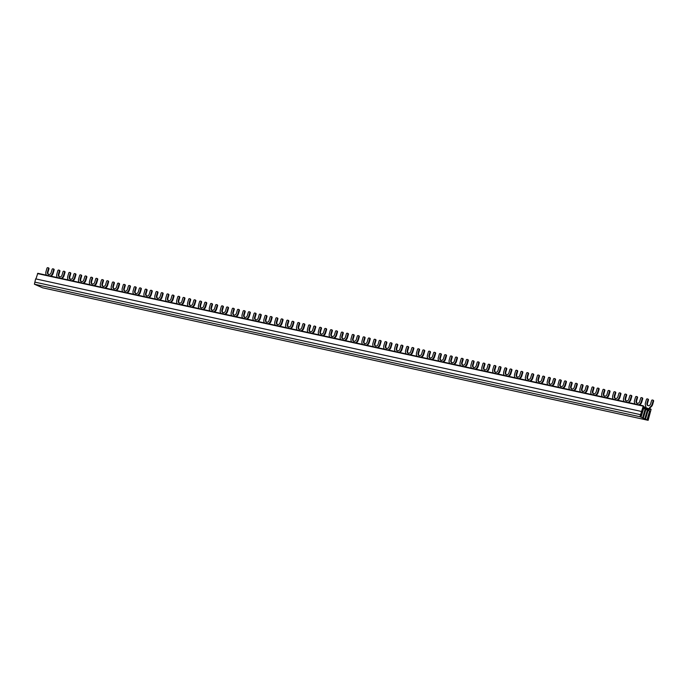 <?xml version="1.0" encoding="UTF-8"?>
<svg xmlns="http://www.w3.org/2000/svg" width="688" height="688" viewBox="0 0 688 688"><rect width="100%" height="100%" fill="white"/><g stroke="black" fill="none" stroke-linecap="round" stroke-linejoin="round"><path stroke-width="1.03" d="M643.332 405.817L640.571 416.18L641.276 416.489L643.641 408.431L645.146 409.093L642.79 417.152L643.504 417.461L645.86 409.403L647.365 410.057L645.009 418.123L645.722 418.433L648.079 410.375L649.584 411.028L647.227 419.095L647.941 419.405L651.123 409.231L648.148 420.316L639.935 416.73L643.332 405.817L37.797 273.299L35.939 278.95M641.156 411.398L35.621 278.872L34.4 284.213L42.613 287.799L648.148 420.316M643.641 408.431L642.884 408.268M643.555 408.414L642.919 408.13M643.4 406.488L649.085 408.973L649.816 407.184L650.323 407.399L649.885 408.913A1.307 0.765 -77.7 0 1 648.887 409.876L644.991 409.025A1.307 0.765 102.3 0 0 645.043 409.025M648.139 405.696A2.305 1.849 113.6 0 1 647.485 403.323L646.987 403.099L647.95 399.805A0.765 0.619 113.6 0 0 647.563 398.937L647.253 398.877A0.765 0.619 113.6 0 0 646.436 399.47L645.473 402.772A4.214 3.388 113.6 0 0 645.886 406.324L645.559 407.434M70.46 279.268A2.305 1.849 113.6 0 1 69.806 276.903L69.307 276.679L70.271 273.385A0.765 0.619 113.6 0 0 69.875 272.517L69.574 272.448A0.765 0.619 113.6 0 0 68.757 273.05L67.794 276.352A4.214 3.388 113.6 0 0 68.207 279.896L68.189 279.956M645.86 409.403L645.103 409.24M637.243 403.306A2.305 1.849 113.6 0 1 636.589 400.941L636.09 400.717L637.054 397.423A0.765 0.619 113.6 0 0 636.658 396.555L636.357 396.486A0.765 0.619 113.6 0 0 635.54 397.088L634.577 400.382A4.214 3.388 113.6 0 0 634.981 403.933L634.972 403.994M59.564 276.886A2.305 1.849 113.6 0 1 58.91 274.512L58.403 274.297L59.374 270.995A0.765 0.619 113.6 0 0 58.979 270.135L58.678 270.066A0.765 0.619 113.6 0 0 57.852 270.668L56.889 273.962A4.214 3.388 113.6 0 0 57.302 277.513L57.285 277.565M648.079 410.375L647.322 410.203M626.347 400.923A2.305 1.849 113.6 0 1 625.693 398.55L625.186 398.335L626.149 395.032A0.765 0.619 113.6 0 0 625.762 394.172L625.461 394.104A0.765 0.619 113.6 0 0 624.635 394.706L623.672 397.999A4.214 3.388 113.6 0 0 624.085 401.551L624.068 401.603M48.659 274.503A2.305 1.849 113.6 0 1 48.005 272.13L47.506 271.906L48.47 268.612A0.765 0.619 113.6 0 0 48.083 267.744L47.773 267.684A0.765 0.619 113.6 0 0 46.956 268.277L45.993 271.579A4.214 3.388 113.6 0 0 46.406 275.131L46.388 275.183M47.506 271.906A2.305 1.849 -66.4 0 0 48.401 274.417A2.305 1.849 -66.4 0 0 51.136 272.706L52.107 269.404A0.765 0.619 113.6 0 1 52.924 268.81L53.225 268.87A0.765 0.619 113.6 0 1 53.621 269.739L54.12 269.954L53.157 273.256L52.649 273.033L53.621 269.739M52.649 273.033A4.214 3.388 113.6 0 1 50.344 275.991L50.327 276.043M92.261 284.041A2.305 1.849 113.6 0 1 91.607 281.667L91.108 281.452L92.072 278.15A0.765 0.619 113.6 0 0 91.676 277.29L91.375 277.221A0.765 0.619 113.6 0 0 90.558 277.823L89.595 281.117A4.214 3.388 113.6 0 0 89.999 284.669L89.99 284.72M91.108 281.452A2.305 1.849 -66.4 0 0 92.003 283.955A2.305 1.849 -66.4 0 0 94.738 282.243L95.701 278.95A0.765 0.619 113.6 0 1 96.526 278.348L96.827 278.416A0.765 0.619 113.6 0 1 97.214 279.276L96.251 282.579A4.214 3.388 113.6 0 1 93.938 285.529L93.921 285.589M135.863 293.587A2.305 1.849 113.6 0 1 135.209 291.213L134.702 290.99L135.665 287.696A0.765 0.619 113.6 0 0 135.278 286.827L134.977 286.767A0.765 0.619 113.6 0 0 134.151 287.36L133.188 290.663A4.214 3.388 113.6 0 0 133.601 294.206L133.584 294.266M134.702 290.99A2.305 1.849 -66.4 0 0 135.596 293.501A2.305 1.849 -66.4 0 0 138.34 291.789L139.303 288.487A0.765 0.619 113.6 0 1 140.12 287.894L140.421 287.954A0.765 0.619 113.6 0 1 140.816 288.822L139.853 292.116A4.214 3.388 113.6 0 1 137.54 295.075L137.523 295.126M179.456 303.124A2.305 1.849 113.6 0 1 178.803 300.751L178.304 300.536L179.267 297.233A0.765 0.619 113.6 0 0 178.871 296.373L178.57 296.304A0.765 0.619 113.6 0 0 177.753 296.906L176.79 300.2A4.214 3.388 113.6 0 0 177.203 303.752L177.186 303.804M178.304 300.536A2.305 1.849 -66.4 0 0 179.198 303.038A2.305 1.849 -66.4 0 0 181.933 301.327L182.896 298.033A0.765 0.619 113.6 0 1 183.722 297.431L184.023 297.5A0.765 0.619 113.6 0 1 184.41 298.36L183.447 301.662A4.214 3.388 113.6 0 1 181.133 304.612L181.116 304.664M223.058 312.67A2.305 1.849 113.6 0 1 222.405 310.297L221.897 310.073L222.86 306.779A0.765 0.619 113.6 0 0 222.473 305.911L222.172 305.842A0.765 0.619 113.6 0 0 221.347 306.444L220.384 309.746A4.214 3.388 113.6 0 0 220.796 313.289L220.779 313.35M221.897 310.073A2.305 1.849 -66.4 0 0 222.792 312.576A2.305 1.849 -66.4 0 0 225.535 310.873L226.498 307.57A0.765 0.619 113.6 0 1 227.315 306.968L227.616 307.037A0.765 0.619 113.6 0 1 228.012 307.906L227.049 311.2A4.214 3.388 113.6 0 1 224.735 314.158L224.718 314.21M266.652 322.208A2.305 1.849 113.6 0 1 265.998 319.834L265.499 319.619L266.462 316.317A0.765 0.619 113.6 0 0 266.075 315.457L265.766 315.388A0.765 0.619 113.6 0 0 264.949 315.99L263.986 319.284A4.214 3.388 113.6 0 0 264.398 322.835L264.381 322.887M265.499 319.619A2.305 1.849 -66.4 0 0 266.394 322.122A2.305 1.849 -66.4 0 0 269.128 320.41L270.1 317.116A0.765 0.619 113.6 0 1 270.917 316.514L271.218 316.583A0.765 0.619 113.6 0 1 271.614 317.443L270.642 320.746A4.214 3.388 113.6 0 1 268.329 323.695L268.32 323.747M310.254 331.745A2.305 1.849 113.6 0 1 309.6 329.38L309.101 329.156L310.064 325.863A0.765 0.619 113.6 0 0 309.669 324.994L309.368 324.925A0.765 0.619 113.6 0 0 308.551 325.527L307.588 328.83A4.214 3.388 113.6 0 0 307.992 332.373L307.983 332.433M309.101 329.156A2.305 1.849 -66.4 0 0 309.996 331.659A2.305 1.849 -66.4 0 0 312.73 329.956L313.694 326.654A0.765 0.619 113.6 0 1 314.511 326.052L314.82 326.121A0.765 0.619 113.6 0 1 315.207 326.989L314.244 330.283A4.214 3.388 113.6 0 1 311.931 333.233L311.913 333.293M353.856 341.291A2.305 1.849 113.6 0 1 353.202 338.917L352.695 338.702L353.658 335.4A0.765 0.619 113.6 0 0 353.271 334.54L352.97 334.471A0.765 0.619 113.6 0 0 352.144 335.073L351.181 338.367A4.214 3.388 113.6 0 0 351.594 341.919L351.577 341.97M352.695 338.702A2.305 1.849 -66.4 0 0 353.589 341.205A2.305 1.849 -66.4 0 0 356.332 339.494L357.296 336.2A0.765 0.619 113.6 0 1 358.113 335.598L358.414 335.667A0.765 0.619 113.6 0 1 358.809 336.527L357.846 339.829A4.214 3.388 113.6 0 1 355.533 342.779L355.515 342.83M397.449 350.828A2.305 1.849 113.6 0 1 396.795 348.463L396.297 348.24L397.26 344.946A0.765 0.619 113.6 0 0 396.864 344.077L396.563 344.009A0.765 0.619 113.6 0 0 395.746 344.611L394.783 347.904A4.214 3.388 113.6 0 0 395.196 351.456L395.179 351.516M396.297 348.24A2.305 1.849 -66.4 0 0 397.191 350.742A2.305 1.849 -66.4 0 0 399.926 349.031L400.889 345.737A0.765 0.619 113.6 0 1 401.715 345.135L402.016 345.204A0.765 0.619 113.6 0 1 402.403 346.073L401.439 349.366A4.214 3.388 113.6 0 1 399.126 352.316L399.109 352.376M441.051 360.374A2.305 1.849 113.6 0 1 440.397 358.001L439.89 357.777L440.853 354.483A0.765 0.619 113.6 0 0 440.466 353.615L440.165 353.555A0.765 0.619 113.6 0 0 439.34 354.157L438.376 357.45A4.214 3.388 113.6 0 0 438.789 361.002L438.772 361.054M439.89 357.777A2.305 1.849 -66.4 0 0 440.784 360.288A2.305 1.849 -66.4 0 0 443.528 358.577L444.491 355.283A0.765 0.619 113.6 0 1 445.308 354.681L445.609 354.741A0.765 0.619 113.6 0 1 446.005 355.61L445.041 358.904A4.214 3.388 113.6 0 1 442.728 361.862L442.711 361.914M484.644 369.912A2.305 1.849 113.6 0 1 483.991 367.538L483.492 367.323L484.455 364.029A0.765 0.619 113.6 0 0 484.068 363.161L483.759 363.092A0.765 0.619 113.6 0 0 482.942 363.694L481.978 366.988A4.214 3.388 113.6 0 0 482.391 370.54L482.374 370.591M483.492 367.323A2.305 1.849 -66.4 0 0 484.386 369.826A2.305 1.849 -66.4 0 0 487.121 368.114L488.093 364.821A0.765 0.619 113.6 0 1 488.91 364.219L489.211 364.287A0.765 0.619 113.6 0 1 489.607 365.147L488.635 368.45A4.214 3.388 113.6 0 1 486.321 371.4L486.313 371.46M528.246 379.458A2.305 1.849 113.6 0 1 527.593 377.084L527.094 376.861L528.057 373.567A0.765 0.619 113.6 0 0 527.662 372.698L527.361 372.638A0.765 0.619 113.6 0 0 526.544 373.231L525.58 376.534A4.214 3.388 113.6 0 0 525.985 380.086L525.976 380.137M527.094 376.861A2.305 1.849 -66.4 0 0 527.988 379.372A2.305 1.849 -66.4 0 0 530.723 377.66L531.686 374.358A0.765 0.619 113.6 0 1 532.503 373.765L532.813 373.825A0.765 0.619 113.6 0 1 533.2 374.693L532.237 377.987A4.214 3.388 113.6 0 1 529.923 380.946L529.906 380.997M571.848 388.995A2.305 1.849 113.6 0 1 571.195 386.622L570.687 386.407L571.651 383.104A0.765 0.619 113.6 0 0 571.264 382.244L570.963 382.175A0.765 0.619 113.6 0 0 570.137 382.777L569.174 386.071A4.214 3.388 113.6 0 0 569.587 389.623L569.569 389.675M570.687 386.407A2.305 1.849 -66.4 0 0 571.582 388.909A2.305 1.849 -66.4 0 0 574.325 387.198L575.288 383.904A0.765 0.619 113.6 0 1 576.105 383.302L576.406 383.371A0.765 0.619 113.6 0 1 576.802 384.231L575.839 387.533A4.214 3.388 113.6 0 1 573.525 390.483L573.508 390.543M615.442 398.541A2.305 1.849 113.6 0 1 614.788 396.168L614.289 395.944L615.253 392.65A0.765 0.619 113.6 0 0 614.857 391.782L614.556 391.721A0.765 0.619 113.6 0 0 613.739 392.315L612.776 395.617A4.214 3.388 113.6 0 0 613.189 399.16L613.171 399.221M614.289 395.944A2.305 1.849 -66.4 0 0 615.184 398.455A2.305 1.849 -66.4 0 0 617.919 396.744L618.882 393.441A0.765 0.619 113.6 0 1 619.707 392.848L620.008 392.908A0.765 0.619 113.6 0 1 620.395 393.777L620.903 393.992L619.94 397.294L619.432 397.071L620.395 393.777M619.432 397.071A4.214 3.388 113.6 0 1 617.119 400.029L617.102 400.081M50.912 276.172A4.214 3.388 -66.4 0 0 53.157 273.256M54.12 269.954A0.765 0.619 -66.4 0 0 53.733 269.094L53.406 268.948M48.169 267.778L48.676 267.993A0.765 0.619 -66.4 0 1 48.977 268.836L48.005 272.13M94.505 285.709A4.214 3.388 -66.4 0 0 96.759 282.794L96.251 282.579M96.922 278.442L97.421 278.666A0.765 0.619 -66.4 0 1 97.722 279.5L96.759 282.794M91.771 277.316L92.269 277.539A0.765 0.619 -66.4 0 1 92.57 278.373L91.607 281.667M138.107 295.255A4.214 3.388 -66.4 0 0 140.352 292.34L139.853 292.116M140.515 287.988L141.023 288.203A0.765 0.619 -66.4 0 1 141.315 289.037L140.352 292.34M135.373 286.862L135.871 287.077A0.765 0.619 -66.4 0 1 136.172 287.911L135.209 291.213M181.709 304.793A4.214 3.388 -66.4 0 0 183.954 301.877L183.447 301.662M184.117 297.526L184.616 297.749A0.765 0.619 -66.4 0 1 184.917 298.583L183.954 301.877M178.966 296.399L179.473 296.623A0.765 0.619 -66.4 0 1 179.766 297.457L178.803 300.751M225.303 314.339A4.214 3.388 -66.4 0 0 227.547 311.423L227.049 311.2M227.711 307.072L228.218 307.287A0.765 0.619 -66.4 0 1 228.511 308.121L227.547 311.423M222.568 305.945L223.067 306.16A0.765 0.619 -66.4 0 1 223.368 306.994L222.405 310.297M268.905 323.876A4.214 3.388 -66.4 0 0 271.149 320.961L270.642 320.746M271.313 316.609L271.812 316.833A0.765 0.619 -66.4 0 1 272.113 317.667L271.149 320.961M266.161 315.482L266.669 315.706A0.765 0.619 -66.4 0 1 266.97 316.54L265.998 319.834M312.498 333.422A4.214 3.388 -66.4 0 0 314.751 330.507L314.244 330.283M314.915 326.155L315.414 326.37A0.765 0.619 -66.4 0 1 315.715 327.204L314.751 330.507M309.763 325.028L310.262 325.243A0.765 0.619 -66.4 0 1 310.563 326.078L309.6 329.38M356.1 342.959A4.214 3.388 -66.4 0 0 358.345 340.044L357.846 339.829M358.508 335.692L359.016 335.916A0.765 0.619 -66.4 0 1 359.308 336.75L358.345 340.044M353.365 334.566L353.864 334.789A0.765 0.619 -66.4 0 1 354.165 335.624L353.202 338.917M399.702 352.505A4.214 3.388 -66.4 0 0 401.947 349.59L401.439 349.366M402.11 345.23L402.609 345.453A0.765 0.619 -66.4 0 1 402.91 346.288L401.947 349.59M396.959 344.103L397.466 344.327A0.765 0.619 -66.4 0 1 397.759 345.161L396.795 348.463M443.296 362.043A4.214 3.388 -66.4 0 0 445.54 359.127L445.041 358.904M445.704 354.776L446.211 354.991A0.765 0.619 -66.4 0 1 446.503 355.834L445.54 359.127M440.561 353.649L441.06 353.873A0.765 0.619 -66.4 0 1 441.361 354.707L440.397 358.001M486.898 371.589A4.214 3.388 -66.4 0 0 489.142 368.665L488.635 368.45M489.306 364.313L489.804 364.537A0.765 0.619 -66.4 0 1 490.105 365.371L489.142 368.665M484.154 363.187L484.662 363.41A0.765 0.619 -66.4 0 1 484.963 364.244L483.991 367.538M530.491 381.126A4.214 3.388 -66.4 0 0 532.736 378.211L532.237 377.987M532.899 373.859L533.406 374.074A0.765 0.619 -66.4 0 1 533.707 374.917L532.736 378.211M527.756 372.733L528.255 372.948A0.765 0.619 -66.4 0 1 528.556 373.79L527.593 377.084M574.093 390.664A4.214 3.388 -66.4 0 0 576.338 387.748L575.839 387.533M576.501 383.397L577.008 383.62A0.765 0.619 -66.4 0 1 577.301 384.454L576.338 387.748M571.358 382.27L571.857 382.494A0.765 0.619 -66.4 0 1 572.158 383.328L571.195 386.622M617.695 400.21A4.214 3.388 -66.4 0 0 619.94 397.294M620.903 393.992A0.765 0.619 -66.4 0 0 620.507 393.132L620.189 392.986M614.952 391.816L615.459 392.031A0.765 0.619 -66.4 0 1 615.751 392.865L614.788 396.168M639.935 416.73L34.4 284.213M640.537 414.675L35.002 282.157M81.365 281.659A2.305 1.849 113.6 0 1 80.711 279.285L80.204 279.061L81.167 275.768A0.765 0.619 113.6 0 0 80.78 274.899L80.479 274.839A0.765 0.619 113.6 0 0 79.653 275.441L78.69 278.735A4.214 3.388 113.6 0 0 79.103 282.286L79.086 282.338M124.958 291.196A2.305 1.849 113.6 0 1 124.304 288.822L123.806 288.607L124.769 285.305A0.765 0.619 113.6 0 0 124.373 284.445L124.072 284.376A0.765 0.619 113.6 0 0 123.255 284.978L122.292 288.272A4.214 3.388 113.6 0 0 122.705 291.824L122.688 291.875M168.56 300.742A2.305 1.849 113.6 0 1 167.906 298.368L167.399 298.145L168.371 294.851A0.765 0.619 113.6 0 0 167.975 293.982L167.674 293.922A0.765 0.619 113.6 0 0 166.849 294.516L165.885 297.818A4.214 3.388 113.6 0 0 166.298 301.37L166.281 301.421M212.153 310.279A2.305 1.849 113.6 0 1 211.5 307.906L211.001 307.691L211.964 304.388A0.765 0.619 113.6 0 0 211.577 303.528L211.268 303.46A0.765 0.619 113.6 0 0 210.451 304.062L209.487 307.355A4.214 3.388 113.6 0 0 209.9 310.907L209.883 310.959M255.755 319.825A2.305 1.849 113.6 0 1 255.102 317.452L254.603 317.228L255.566 313.934A0.765 0.619 113.6 0 0 255.171 313.066L254.87 313.006A0.765 0.619 113.6 0 0 254.053 313.599L253.089 316.901A4.214 3.388 113.6 0 0 253.494 320.445L253.485 320.505M299.357 329.363A2.305 1.849 113.6 0 1 298.704 326.989L298.196 326.774L299.16 323.472A0.765 0.619 113.6 0 0 298.773 322.612L298.472 322.543A0.765 0.619 113.6 0 0 297.646 323.145L296.683 326.439A4.214 3.388 113.6 0 0 297.096 329.991L297.078 330.042M342.951 338.909A2.305 1.849 113.6 0 1 342.297 336.535L341.798 336.312L342.762 333.018A0.765 0.619 113.6 0 0 342.366 332.149L342.065 332.08A0.765 0.619 113.6 0 0 341.248 332.682L340.285 335.985A4.214 3.388 113.6 0 0 340.698 339.528L340.68 339.588M386.553 348.446A2.305 1.849 113.6 0 1 385.899 346.073L385.392 345.858L386.355 342.555A0.765 0.619 113.6 0 0 385.968 341.695L385.667 341.626A0.765 0.619 113.6 0 0 384.841 342.228L383.878 345.522A4.214 3.388 113.6 0 0 384.291 349.074L384.274 349.126M430.146 357.984A2.305 1.849 113.6 0 1 429.493 355.619L428.994 355.395L429.957 352.101A0.765 0.619 113.6 0 0 429.57 351.233L429.26 351.164A0.765 0.619 113.6 0 0 428.443 351.766L427.48 355.068A4.214 3.388 113.6 0 0 427.893 358.611L427.876 358.672M473.748 367.53A2.305 1.849 113.6 0 1 473.095 365.156L472.596 364.941L473.559 361.639A0.765 0.619 113.6 0 0 473.163 360.779L472.862 360.71A0.765 0.619 113.6 0 0 472.045 361.312L471.082 364.606A4.214 3.388 113.6 0 0 471.486 368.157L471.478 368.209M517.35 377.067A2.305 1.849 113.6 0 1 516.697 374.702L516.189 374.478L517.152 371.185A0.765 0.619 113.6 0 0 516.765 370.316L516.464 370.247A0.765 0.619 113.6 0 0 515.639 370.849L514.676 374.143A4.214 3.388 113.6 0 0 515.088 377.695L515.071 377.755M560.944 386.613A2.305 1.849 113.6 0 1 560.29 384.239L559.791 384.016L560.754 380.722A0.765 0.619 113.6 0 0 560.359 379.853L560.058 379.793A0.765 0.619 113.6 0 0 559.241 380.395L558.278 383.689A4.214 3.388 113.6 0 0 558.69 387.241L558.673 387.292M604.546 396.15A2.305 1.849 113.6 0 1 603.892 393.777L603.385 393.562L604.348 390.268A0.765 0.619 113.6 0 0 603.961 389.399L603.66 389.331A0.765 0.619 113.6 0 0 602.834 389.933L601.871 393.226A4.214 3.388 113.6 0 0 602.284 396.778L602.267 396.83M603.385 393.562A2.305 1.849 -66.4 0 0 604.279 396.064A2.305 1.849 -66.4 0 0 607.022 394.353L607.986 391.059A0.765 0.619 113.6 0 1 608.803 390.457L609.104 390.526A0.765 0.619 113.6 0 1 609.499 391.386L608.536 394.688A4.214 3.388 113.6 0 1 606.223 397.638M606.79 397.827A4.214 3.388 -66.4 0 0 609.035 394.903L609.998 391.61A0.765 0.619 -66.4 0 0 609.611 390.741L609.284 390.603M604.055 389.425L604.554 389.649A0.765 0.619 -66.4 0 1 604.855 390.483L603.892 393.777M559.791 384.016A2.305 1.849 -66.4 0 0 560.686 386.527A2.305 1.849 -66.4 0 0 563.42 384.816L564.384 381.522A0.765 0.619 113.6 0 1 565.209 380.92L565.51 380.98A0.765 0.619 113.6 0 1 565.897 381.849L564.934 385.142A4.214 3.388 113.6 0 1 562.621 388.101M563.197 388.281A4.214 3.388 -66.4 0 0 565.441 385.366L566.405 382.072A0.765 0.619 -66.4 0 0 566.009 381.204L565.691 381.057M560.453 379.888L560.961 380.111A0.765 0.619 -66.4 0 1 561.253 380.946L560.29 384.239M516.189 374.478A2.305 1.849 -66.4 0 0 517.084 376.981A2.305 1.849 -66.4 0 0 519.827 375.27L520.79 371.976A0.765 0.619 113.6 0 1 521.607 371.374L521.908 371.443A0.765 0.619 113.6 0 1 522.304 372.311L521.341 375.605A4.214 3.388 113.6 0 1 519.027 378.555M519.595 378.744A4.214 3.388 -66.4 0 0 521.839 375.829L522.803 372.526A0.765 0.619 -66.4 0 0 522.416 371.666L522.089 371.52M516.86 370.342L517.359 370.565A0.765 0.619 -66.4 0 1 517.66 371.4L516.697 374.702M472.596 364.941A2.305 1.849 -66.4 0 0 473.49 367.444A2.305 1.849 -66.4 0 0 476.225 365.732L477.188 362.438A0.765 0.619 113.6 0 1 478.005 361.836L478.315 361.905A0.765 0.619 113.6 0 1 478.702 362.765L477.739 366.068A4.214 3.388 113.6 0 1 475.425 369.017M475.993 369.198A4.214 3.388 -66.4 0 0 478.237 366.283L479.209 362.989A0.765 0.619 -66.4 0 0 478.814 362.12L478.487 361.983M473.258 360.804L473.757 361.028A0.765 0.619 -66.4 0 1 474.058 361.862L473.095 365.156M428.994 355.395A2.305 1.849 -66.4 0 0 429.888 357.898A2.305 1.849 -66.4 0 0 432.623 356.195L433.595 352.892A0.765 0.619 113.6 0 1 434.412 352.29L434.713 352.359A0.765 0.619 113.6 0 1 435.108 353.228L434.137 356.522A4.214 3.388 113.6 0 1 431.823 359.471M432.399 359.661A4.214 3.388 -66.4 0 0 434.644 356.745L435.607 353.443A0.765 0.619 -66.4 0 0 435.22 352.583L434.893 352.437M429.656 351.267L430.163 351.482A0.765 0.619 -66.4 0 1 430.464 352.316L429.493 355.619M385.392 345.858A2.305 1.849 -66.4 0 0 386.286 348.36A2.305 1.849 -66.4 0 0 389.03 346.649L389.993 343.355A0.765 0.619 113.6 0 1 390.81 342.753L391.111 342.822A0.765 0.619 113.6 0 1 391.506 343.682L390.543 346.984A4.214 3.388 113.6 0 1 388.23 349.934M388.797 350.115A4.214 3.388 -66.4 0 0 391.042 347.199L392.005 343.905A0.765 0.619 -66.4 0 0 391.618 343.037L391.291 342.899M386.063 341.721L386.561 341.945A0.765 0.619 -66.4 0 1 386.862 342.779L385.899 346.073M341.798 336.312A2.305 1.849 -66.4 0 0 342.693 338.814A2.305 1.849 -66.4 0 0 345.428 337.111L346.391 333.809A0.765 0.619 113.6 0 1 347.216 333.207L347.517 333.276A0.765 0.619 113.6 0 1 347.904 334.144L346.941 337.438A4.214 3.388 113.6 0 1 344.628 340.397M345.204 340.577A4.214 3.388 -66.4 0 0 347.449 337.662L348.412 334.359A0.765 0.619 -66.4 0 0 348.016 333.499L347.698 333.353M342.461 332.184L342.968 332.399A0.765 0.619 -66.4 0 1 343.26 333.233L342.297 336.535M298.196 326.774A2.305 1.849 -66.4 0 0 299.091 329.277A2.305 1.849 -66.4 0 0 301.834 327.565L302.797 324.272A0.765 0.619 113.6 0 1 303.614 323.67L303.915 323.738A0.765 0.619 113.6 0 1 304.311 324.598L303.348 327.901A4.214 3.388 113.6 0 1 301.034 330.851M301.602 331.031A4.214 3.388 -66.4 0 0 303.847 328.116L304.81 324.822A0.765 0.619 -66.4 0 0 304.423 323.953L304.096 323.816M298.867 322.638L299.366 322.861A0.765 0.619 -66.4 0 1 299.667 323.695L298.704 326.989M254.603 317.228A2.305 1.849 -66.4 0 0 255.497 319.739A2.305 1.849 -66.4 0 0 258.232 318.028L259.195 314.726A0.765 0.619 113.6 0 1 260.012 314.132L260.322 314.192A0.765 0.619 113.6 0 1 260.709 315.061L259.746 318.355A4.214 3.388 113.6 0 1 257.432 321.313M258 321.494A4.214 3.388 -66.4 0 0 260.253 318.578L261.216 315.276A0.765 0.619 -66.4 0 0 260.821 314.416L260.494 314.27M255.265 313.1L255.764 313.315A0.765 0.619 -66.4 0 1 256.065 314.149L255.102 317.452M211.001 307.691A2.305 1.849 -66.4 0 0 211.895 310.193A2.305 1.849 -66.4 0 0 214.63 308.482L215.602 305.188A0.765 0.619 113.6 0 1 216.419 304.586L216.72 304.655A0.765 0.619 113.6 0 1 217.116 305.515L216.144 308.817A4.214 3.388 113.6 0 1 213.839 311.767M214.407 311.948A4.214 3.388 -66.4 0 0 216.651 309.032L217.614 305.739A0.765 0.619 -66.4 0 0 217.227 304.87L216.901 304.732M211.663 303.554L212.171 303.778A0.765 0.619 -66.4 0 1 212.472 304.612L211.5 307.906M167.399 298.145A2.305 1.849 -66.4 0 0 168.293 300.656A2.305 1.849 -66.4 0 0 171.037 298.945L172 295.642A0.765 0.619 113.6 0 1 172.817 295.049L173.127 295.109A0.765 0.619 113.6 0 1 173.514 295.978L172.55 299.271A4.214 3.388 113.6 0 1 170.237 302.23M170.805 302.41A4.214 3.388 -66.4 0 0 173.049 299.495L174.012 296.193A0.765 0.619 -66.4 0 0 173.625 295.333L173.299 295.186M168.07 294.017L168.569 294.232A0.765 0.619 -66.4 0 1 168.87 295.075L167.906 298.368M123.806 288.607A2.305 1.849 -66.4 0 0 124.7 291.11A2.305 1.849 -66.4 0 0 127.435 289.399L128.398 286.105A0.765 0.619 113.6 0 1 129.224 285.503L129.525 285.572A0.765 0.619 113.6 0 1 129.912 286.432L128.948 289.734A4.214 3.388 113.6 0 1 126.635 292.684M127.211 292.873A4.214 3.388 -66.4 0 0 129.456 289.949L130.419 286.655A0.765 0.619 -66.4 0 0 130.023 285.787L129.705 285.649M124.468 284.471L124.975 284.694A0.765 0.619 -66.4 0 1 125.268 285.529L124.304 288.822M80.204 279.061A2.305 1.849 -66.4 0 0 81.098 281.573A2.305 1.849 -66.4 0 0 83.841 279.861L84.805 276.559A0.765 0.619 113.6 0 1 85.622 275.965L85.923 276.026A0.765 0.619 113.6 0 1 86.318 276.894L85.355 280.188A4.214 3.388 113.6 0 1 83.042 283.146M83.609 283.327A4.214 3.388 -66.4 0 0 85.854 280.412L86.817 277.118A0.765 0.619 -66.4 0 0 86.43 276.249L86.103 276.103M80.874 274.933L81.373 275.157A0.765 0.619 -66.4 0 1 81.674 275.991L80.711 279.285M648.887 409.876A1.307 0.765 -77.7 0 1 648.801 409.85L644.948 409.007M643.142 407.373L648.801 409.85M646.987 403.099A2.305 1.849 -66.4 0 0 647.881 405.61A2.305 1.849 -66.4 0 0 650.616 403.899L651.588 400.597A0.765 0.619 113.6 0 1 652.405 400.003L652.706 400.063A0.765 0.619 113.6 0 1 653.101 400.932L652.129 404.226A4.214 3.388 113.6 0 1 649.816 407.184M650.323 407.399A4.214 3.388 -66.4 0 0 652.637 404.449L653.6 401.156A0.765 0.619 -66.4 0 0 653.213 400.287L652.886 400.141M647.649 398.971L648.156 399.186A0.765 0.619 -66.4 0 1 648.457 400.029L647.485 403.323M103.157 286.432A2.305 1.849 113.6 0 1 102.503 284.058L102.005 283.834L102.968 280.541A0.765 0.619 113.6 0 0 102.581 279.672L102.271 279.603A0.765 0.619 113.6 0 0 101.454 280.205L100.491 283.508A4.214 3.388 113.6 0 0 100.904 287.051L100.887 287.111M146.759 295.969A2.305 1.849 113.6 0 1 146.105 293.595L145.607 293.38L146.57 290.078A0.765 0.619 113.6 0 0 146.174 289.218L145.873 289.149A0.765 0.619 113.6 0 0 145.056 289.751L144.093 293.045A4.214 3.388 113.6 0 0 144.497 296.597L144.489 296.648M190.361 305.506A2.305 1.849 113.6 0 1 189.707 303.141L189.2 302.918L190.163 299.624A0.765 0.619 113.6 0 0 189.776 298.755L189.475 298.687A0.765 0.619 113.6 0 0 188.65 299.289L187.686 302.591A4.214 3.388 113.6 0 0 188.099 306.134L188.082 306.194M233.954 315.052A2.305 1.849 113.6 0 1 233.301 312.679L232.802 312.464L233.765 309.161A0.765 0.619 113.6 0 0 233.37 308.301L233.069 308.233A0.765 0.619 113.6 0 0 232.252 308.835L231.288 312.128A4.214 3.388 113.6 0 0 231.701 315.68L231.684 315.732M277.556 324.59A2.305 1.849 113.6 0 1 276.903 322.225L276.395 322.001L277.359 318.707A0.765 0.619 113.6 0 0 276.972 317.839L276.671 317.77A0.765 0.619 113.6 0 0 275.845 318.372L274.882 321.666A4.214 3.388 113.6 0 0 275.295 325.218L275.277 325.278M321.15 334.136A2.305 1.849 113.6 0 1 320.496 331.762L319.997 331.539L320.961 328.245A0.765 0.619 113.6 0 0 320.574 327.376L320.264 327.316A0.765 0.619 113.6 0 0 319.447 327.918L318.484 331.212A4.214 3.388 113.6 0 0 318.897 334.764L318.879 334.815M364.752 343.673A2.305 1.849 113.6 0 1 364.098 341.3L363.599 341.085L364.563 337.791A0.765 0.619 113.6 0 0 364.167 336.922L363.866 336.853A0.765 0.619 113.6 0 0 363.049 337.455L362.086 340.749A4.214 3.388 113.6 0 0 362.49 344.301L362.481 344.353M408.354 353.219A2.305 1.849 113.6 0 1 407.7 350.846L407.193 350.622L408.156 347.328A0.765 0.619 113.6 0 0 407.769 346.46L407.468 346.399A0.765 0.619 113.6 0 0 406.642 346.993L405.679 350.295A4.214 3.388 113.6 0 0 406.092 353.847L406.075 353.899M451.947 362.757A2.305 1.849 113.6 0 1 451.294 360.383L450.795 360.168L451.758 356.866A0.765 0.619 113.6 0 0 451.362 356.006L451.061 355.937A0.765 0.619 113.6 0 0 450.244 356.539L449.281 359.833A4.214 3.388 113.6 0 0 449.694 363.384L449.677 363.436M495.549 372.303A2.305 1.849 113.6 0 1 494.896 369.929L494.388 369.705L495.351 366.412A0.765 0.619 113.6 0 0 494.964 365.543L494.663 365.483A0.765 0.619 113.6 0 0 493.838 366.076L492.875 369.379A4.214 3.388 113.6 0 0 493.287 372.922L493.27 372.982M539.143 381.84A2.305 1.849 113.6 0 1 538.489 379.466L537.99 379.251L538.953 375.949A0.765 0.619 113.6 0 0 538.566 375.089L538.257 375.02A0.765 0.619 113.6 0 0 537.44 375.622L536.477 378.916A4.214 3.388 113.6 0 0 536.889 382.468L536.872 382.519M582.745 391.386A2.305 1.849 113.6 0 1 582.091 389.012L581.592 388.789L582.555 385.495A0.765 0.619 113.6 0 0 582.16 384.626L581.859 384.558A0.765 0.619 113.6 0 0 581.042 385.16L580.079 388.462A4.214 3.388 113.6 0 0 580.483 392.005L580.474 392.065M581.592 388.789A2.305 1.849 -66.4 0 0 582.487 391.291A2.305 1.849 -66.4 0 0 585.221 389.589L586.185 386.286A0.765 0.619 113.6 0 1 587.002 385.684L587.311 385.753A0.765 0.619 113.6 0 1 587.698 386.622L586.735 389.915A4.214 3.388 113.6 0 1 584.422 392.874M584.989 393.054A4.214 3.388 -66.4 0 0 587.234 390.139L588.206 386.837A0.765 0.619 -66.4 0 0 587.81 385.977L587.483 385.83M582.254 384.661L582.753 384.876A0.765 0.619 -66.4 0 1 583.054 385.71L582.091 389.012M537.99 379.251A2.305 1.849 -66.4 0 0 538.885 381.754A2.305 1.849 -66.4 0 0 541.619 380.043L542.591 376.749A0.765 0.619 113.6 0 1 543.408 376.147L543.709 376.216A0.765 0.619 113.6 0 1 544.105 377.076L543.133 380.378A4.214 3.388 113.6 0 1 540.82 383.328M541.396 383.508A4.214 3.388 -66.4 0 0 543.64 380.593L544.604 377.299A0.765 0.619 -66.4 0 0 544.217 376.431L543.89 376.293M538.652 375.115L539.16 375.338A0.765 0.619 -66.4 0 1 539.461 376.173L538.489 379.466M494.388 369.705A2.305 1.849 -66.4 0 0 495.283 372.217A2.305 1.849 -66.4 0 0 498.026 370.505L498.989 367.203A0.765 0.619 113.6 0 1 499.806 366.609L500.107 366.67A0.765 0.619 113.6 0 1 500.503 367.538L499.54 370.832A4.214 3.388 113.6 0 1 497.226 373.79M497.794 373.971A4.214 3.388 -66.4 0 0 500.038 371.056L501.002 367.753A0.765 0.619 -66.4 0 0 500.615 366.893L500.288 366.747M495.059 365.577L495.558 365.792A0.765 0.619 -66.4 0 1 495.859 366.627L494.896 369.929M450.795 360.168A2.305 1.849 -66.4 0 0 451.689 362.671A2.305 1.849 -66.4 0 0 454.424 360.959L455.387 357.665A0.765 0.619 113.6 0 1 456.213 357.063L456.514 357.132A0.765 0.619 113.6 0 1 456.901 357.992L455.938 361.295A4.214 3.388 113.6 0 1 453.624 364.244M454.2 364.425A4.214 3.388 -66.4 0 0 456.445 361.51L457.408 358.216A0.765 0.619 -66.4 0 0 457.013 357.347L456.694 357.21M451.457 356.031L451.964 356.255A0.765 0.619 -66.4 0 1 452.257 357.089L451.294 360.383M407.193 350.622A2.305 1.849 -66.4 0 0 408.087 353.133A2.305 1.849 -66.4 0 0 410.831 351.422L411.794 348.119A0.765 0.619 113.6 0 1 412.611 347.526L412.912 347.586A0.765 0.619 113.6 0 1 413.307 348.455L412.344 351.749A4.214 3.388 113.6 0 1 410.031 354.707M410.598 354.888A4.214 3.388 -66.4 0 0 412.843 351.972L413.806 348.678A0.765 0.619 -66.4 0 0 413.419 347.81L413.092 347.664M407.864 346.494L408.362 346.709A0.765 0.619 -66.4 0 1 408.663 347.552L407.7 350.846M363.599 341.085A2.305 1.849 -66.4 0 0 364.494 343.587A2.305 1.849 -66.4 0 0 367.229 341.876L368.192 338.582A0.765 0.619 113.6 0 1 369.009 337.98L369.318 338.049A0.765 0.619 113.6 0 1 369.705 338.909L368.742 342.211A4.214 3.388 113.6 0 1 366.429 345.161M366.996 345.35A4.214 3.388 -66.4 0 0 369.25 342.426L370.213 339.132A0.765 0.619 -66.4 0 0 369.817 338.264L369.49 338.126M364.262 336.948L364.76 337.172A0.765 0.619 -66.4 0 1 365.061 338.006L364.098 341.3M319.997 331.539A2.305 1.849 -66.4 0 0 320.892 334.05A2.305 1.849 -66.4 0 0 323.627 332.338L324.598 329.036A0.765 0.619 113.6 0 1 325.415 328.443L325.716 328.503A0.765 0.619 113.6 0 1 326.112 329.371L325.14 332.665A4.214 3.388 113.6 0 1 322.827 335.624M323.403 335.804A4.214 3.388 -66.4 0 0 325.648 332.889L326.611 329.595A0.765 0.619 -66.4 0 0 326.224 328.726L325.897 328.58M320.66 327.411L321.167 327.634A0.765 0.619 -66.4 0 1 321.468 328.468L320.496 331.762M276.395 322.001A2.305 1.849 -66.4 0 0 277.29 324.504A2.305 1.849 -66.4 0 0 280.033 322.792L280.996 319.499A0.765 0.619 113.6 0 1 281.813 318.897L282.114 318.965A0.765 0.619 113.6 0 1 282.51 319.834L281.547 323.128A4.214 3.388 113.6 0 1 279.233 326.078M279.801 326.267A4.214 3.388 -66.4 0 0 282.046 323.351L283.009 320.049A0.765 0.619 -66.4 0 0 282.622 319.189L282.295 319.043M277.066 317.865L277.565 318.088A0.765 0.619 -66.4 0 1 277.866 318.922L276.903 322.225M232.802 312.464A2.305 1.849 -66.4 0 0 233.696 314.966A2.305 1.849 -66.4 0 0 236.431 313.255L237.394 309.961A0.765 0.619 113.6 0 1 238.22 309.359L238.521 309.428A0.765 0.619 113.6 0 1 238.908 310.288L237.945 313.59A4.214 3.388 113.6 0 1 235.631 316.54M236.208 316.721A4.214 3.388 -66.4 0 0 238.452 313.805L239.415 310.512A0.765 0.619 -66.4 0 0 239.02 309.643L238.702 309.505M233.464 308.327L233.972 308.551A0.765 0.619 -66.4 0 1 234.264 309.385L233.301 312.679M189.2 302.918A2.305 1.849 -66.4 0 0 190.094 305.42A2.305 1.849 -66.4 0 0 192.838 303.718L193.801 300.415A0.765 0.619 113.6 0 1 194.618 299.813L194.919 299.882A0.765 0.619 113.6 0 1 195.315 300.751L194.351 304.044A4.214 3.388 113.6 0 1 192.038 306.994M192.606 307.183A4.214 3.388 -66.4 0 0 194.85 304.268L195.813 300.966A0.765 0.619 -66.4 0 0 195.426 300.106L195.1 299.959M189.871 298.79L190.37 299.005A0.765 0.619 -66.4 0 1 190.671 299.839L189.707 303.141M145.607 293.38A2.305 1.849 -66.4 0 0 146.501 295.883A2.305 1.849 -66.4 0 0 149.236 294.172L150.199 290.878A0.765 0.619 113.6 0 1 151.016 290.276L151.326 290.345A0.765 0.619 113.6 0 1 151.713 291.205L150.749 294.507A4.214 3.388 113.6 0 1 148.436 297.457M149.004 297.637A4.214 3.388 -66.4 0 0 151.257 294.722L152.22 291.428A0.765 0.619 -66.4 0 0 151.824 290.56L151.498 290.422M146.269 289.244L146.768 289.467A0.765 0.619 -66.4 0 1 147.069 290.302L146.105 293.595M102.005 283.834A2.305 1.849 -66.4 0 0 102.899 286.337A2.305 1.849 -66.4 0 0 105.634 284.634L106.606 281.332A0.765 0.619 113.6 0 1 107.423 280.73L107.724 280.799A0.765 0.619 113.6 0 1 108.119 281.667L107.147 284.961A4.214 3.388 113.6 0 1 104.843 287.919M105.41 288.1A4.214 3.388 -66.4 0 0 107.655 285.185L108.618 281.882A0.765 0.619 -66.4 0 0 108.231 281.022L107.904 280.876M102.667 279.706L103.174 279.921A0.765 0.619 -66.4 0 1 103.475 280.756L102.503 284.058M58.403 274.297A2.305 1.849 -66.4 0 0 59.297 276.8A2.305 1.849 -66.4 0 0 62.04 275.088L63.004 271.794A0.765 0.619 113.6 0 1 63.821 271.192L64.13 271.261A0.765 0.619 113.6 0 1 64.517 272.121L63.554 275.424A4.214 3.388 113.6 0 1 61.241 278.373M61.808 278.554A4.214 3.388 -66.4 0 0 64.053 275.639L65.016 272.345A0.765 0.619 -66.4 0 0 64.629 271.476L64.302 271.339M59.073 270.16L59.572 270.384A0.765 0.619 -66.4 0 1 59.873 271.218L58.91 274.512M625.186 398.335A2.305 1.849 -66.4 0 0 626.08 400.837A2.305 1.849 -66.4 0 0 628.823 399.126L629.787 395.832A0.765 0.619 113.6 0 1 630.604 395.23L630.905 395.299A0.765 0.619 113.6 0 1 631.3 396.159L630.337 399.461A4.214 3.388 113.6 0 1 628.024 402.411M628.591 402.592A4.214 3.388 -66.4 0 0 630.836 399.676L631.799 396.383A0.765 0.619 -66.4 0 0 631.412 395.514L631.085 395.376M625.856 394.198L626.355 394.422A0.765 0.619 -66.4 0 1 626.656 395.256L625.693 398.55M114.062 288.814A2.305 1.849 113.6 0 1 113.408 286.44L112.901 286.225L113.873 282.923A0.765 0.619 113.6 0 0 113.477 282.063L113.176 281.994A0.765 0.619 113.6 0 0 112.35 282.596L111.387 285.89A4.214 3.388 113.6 0 0 111.8 289.442L111.783 289.493M157.655 298.351A2.305 1.849 113.6 0 1 157.002 295.986L156.503 295.763L157.466 292.469A0.765 0.619 113.6 0 0 157.079 291.6L156.769 291.531A0.765 0.619 113.6 0 0 155.952 292.133L154.989 295.427A4.214 3.388 113.6 0 0 155.402 298.979L155.385 299.039M201.257 307.897A2.305 1.849 113.6 0 1 200.604 305.524L200.105 305.3L201.068 302.006A0.765 0.619 113.6 0 0 200.672 301.138L200.371 301.077A0.765 0.619 113.6 0 0 199.554 301.679L198.591 304.973A4.214 3.388 113.6 0 0 198.995 308.525L198.987 308.577M244.859 317.435A2.305 1.849 113.6 0 1 244.206 315.061L243.698 314.846L244.661 311.544A0.765 0.619 113.6 0 0 244.274 310.684L243.973 310.615A0.765 0.619 113.6 0 0 243.148 311.217L242.185 314.511A4.214 3.388 113.6 0 0 242.597 318.062L242.58 318.114M288.453 326.981A2.305 1.849 113.6 0 1 287.799 324.607L287.3 324.383L288.263 321.09A0.765 0.619 113.6 0 0 287.868 320.221L287.567 320.161A0.765 0.619 113.6 0 0 286.75 320.754L285.787 324.057A4.214 3.388 113.6 0 0 286.199 327.608L286.182 327.66M332.055 336.518A2.305 1.849 113.6 0 1 331.401 334.144L330.894 333.929L331.857 330.627A0.765 0.619 113.6 0 0 331.47 329.767L331.169 329.698A0.765 0.619 113.6 0 0 330.343 330.3L329.38 333.594A4.214 3.388 113.6 0 0 329.793 337.146L329.776 337.197M375.648 346.064A2.305 1.849 113.6 0 1 374.994 343.69L374.496 343.467L375.459 340.173A0.765 0.619 113.6 0 0 375.072 339.304L374.762 339.244A0.765 0.619 113.6 0 0 373.945 339.838L372.982 343.14A4.214 3.388 113.6 0 0 373.395 346.683L373.378 346.743M419.25 355.601A2.305 1.849 113.6 0 1 418.596 353.228L418.098 353.013L419.061 349.71A0.765 0.619 113.6 0 0 418.665 348.85L418.364 348.782A0.765 0.619 113.6 0 0 417.547 349.384L416.584 352.677A4.214 3.388 113.6 0 0 416.988 356.229L416.98 356.281M462.852 365.147A2.305 1.849 113.6 0 1 462.198 362.774L461.691 362.55L462.654 359.256A0.765 0.619 113.6 0 0 462.267 358.388L461.966 358.319A0.765 0.619 113.6 0 0 461.141 358.921L460.177 362.223A4.214 3.388 113.6 0 0 460.59 365.767L460.573 365.827M506.445 374.685A2.305 1.849 113.6 0 1 505.792 372.311L505.293 372.096L506.256 368.794A0.765 0.619 113.6 0 0 505.861 367.934L505.56 367.865A0.765 0.619 113.6 0 0 504.743 368.467L503.779 371.761A4.214 3.388 113.6 0 0 504.192 375.313L504.175 375.364M550.047 384.222A2.305 1.849 113.6 0 1 549.394 381.857L548.886 381.634L549.85 378.34A0.765 0.619 113.6 0 0 549.463 377.471L549.162 377.402A0.765 0.619 113.6 0 0 548.336 378.004L547.373 381.307A4.214 3.388 113.6 0 0 547.786 384.85L547.768 384.91M593.641 393.768A2.305 1.849 113.6 0 1 592.987 391.395L592.488 391.18L593.452 387.877A0.765 0.619 113.6 0 0 593.065 387.017L592.755 386.948A0.765 0.619 113.6 0 0 591.938 387.55L590.975 390.844A4.214 3.388 113.6 0 0 591.388 394.396L591.37 394.448M592.488 391.18A2.305 1.849 -66.4 0 0 593.383 393.682A2.305 1.849 -66.4 0 0 596.118 391.971L597.089 388.677A0.765 0.619 113.6 0 1 597.906 388.075L598.207 388.144A0.765 0.619 113.6 0 1 598.603 389.004L597.631 392.306A4.214 3.388 113.6 0 1 595.318 395.256M595.894 395.437A4.214 3.388 -66.4 0 0 598.139 392.521L599.102 389.227A0.765 0.619 -66.4 0 0 598.715 388.359L598.388 388.221M593.151 387.043L593.658 387.267A0.765 0.619 -66.4 0 1 593.959 388.101L592.987 391.395M548.886 381.634A2.305 1.849 -66.4 0 0 549.781 384.136A2.305 1.849 -66.4 0 0 552.524 382.433L553.487 379.131A0.765 0.619 113.6 0 1 554.304 378.529L554.605 378.598A0.765 0.619 113.6 0 1 555.001 379.466L554.038 382.76A4.214 3.388 113.6 0 1 551.724 385.71M552.292 385.899A4.214 3.388 -66.4 0 0 554.537 382.984L555.5 379.681A0.765 0.619 -66.4 0 0 555.113 378.821L554.786 378.675M549.557 377.506L550.056 377.721A0.765 0.619 -66.4 0 1 550.357 378.555L549.394 381.857M505.293 372.096A2.305 1.849 -66.4 0 0 506.187 374.599A2.305 1.849 -66.4 0 0 508.922 372.887L509.885 369.594A0.765 0.619 113.6 0 1 510.711 368.992L511.012 369.06A0.765 0.619 113.6 0 1 511.399 369.92L510.436 373.223A4.214 3.388 113.6 0 1 508.122 376.173M508.699 376.353A4.214 3.388 -66.4 0 0 510.943 373.438L511.906 370.144A0.765 0.619 -66.4 0 0 511.511 369.275L511.193 369.138M505.955 367.96L506.463 368.183A0.765 0.619 -66.4 0 1 506.755 369.017L505.792 372.311M461.691 362.55A2.305 1.849 -66.4 0 0 462.585 365.053A2.305 1.849 -66.4 0 0 465.329 363.35L466.292 360.048A0.765 0.619 113.6 0 1 467.109 359.446L467.41 359.514A0.765 0.619 113.6 0 1 467.806 360.383L466.842 363.677A4.214 3.388 113.6 0 1 464.529 366.635M465.097 366.816A4.214 3.388 -66.4 0 0 467.341 363.9L468.304 360.598A0.765 0.619 -66.4 0 0 467.917 359.738L467.591 359.592M462.362 358.422L462.861 358.637A0.765 0.619 -66.4 0 1 463.162 359.471L462.198 362.774M418.098 353.013A2.305 1.849 -66.4 0 0 418.992 355.515A2.305 1.849 -66.4 0 0 421.727 353.804L422.69 350.51A0.765 0.619 113.6 0 1 423.507 349.908L423.817 349.977A0.765 0.619 113.6 0 1 424.204 350.837L423.24 354.139A4.214 3.388 113.6 0 1 420.927 357.089M421.495 357.27A4.214 3.388 -66.4 0 0 423.748 354.354L424.711 351.061A0.765 0.619 -66.4 0 0 424.315 350.192L423.989 350.054M418.76 348.876L419.259 349.1A0.765 0.619 -66.4 0 1 419.56 349.934L418.596 353.228M374.496 343.467A2.305 1.849 -66.4 0 0 375.39 345.978A2.305 1.849 -66.4 0 0 378.125 344.267L379.097 340.964A0.765 0.619 113.6 0 1 379.914 340.371L380.215 340.431A0.765 0.619 113.6 0 1 380.61 341.3L379.638 344.593A4.214 3.388 113.6 0 1 377.325 347.552M377.901 347.732A4.214 3.388 -66.4 0 0 380.146 344.817L381.109 341.515A0.765 0.619 -66.4 0 0 380.722 340.655L380.395 340.508M375.158 339.339L375.665 339.554A0.765 0.619 -66.4 0 1 375.966 340.388L374.994 343.69M330.894 333.929A2.305 1.849 -66.4 0 0 331.788 336.432A2.305 1.849 -66.4 0 0 334.531 334.721L335.495 331.427A0.765 0.619 113.6 0 1 336.312 330.825L336.613 330.894A0.765 0.619 113.6 0 1 337.008 331.754L336.045 335.056A4.214 3.388 113.6 0 1 333.732 338.006M334.299 338.186A4.214 3.388 -66.4 0 0 336.544 335.271L337.507 331.977A0.765 0.619 -66.4 0 0 337.12 331.109L336.793 330.971M331.564 329.793L332.063 330.016A0.765 0.619 -66.4 0 1 332.364 330.851L331.401 334.144M287.3 324.383A2.305 1.849 -66.4 0 0 288.195 326.895A2.305 1.849 -66.4 0 0 290.929 325.183L291.893 321.881A0.765 0.619 113.6 0 1 292.718 321.287L293.019 321.348A0.765 0.619 113.6 0 1 293.406 322.216L292.443 325.51A4.214 3.388 113.6 0 1 290.13 328.468M290.706 328.649A4.214 3.388 -66.4 0 0 292.95 325.734L293.914 322.44A0.765 0.619 -66.4 0 0 293.518 321.571L293.2 321.425M287.962 320.255L288.47 320.47A0.765 0.619 -66.4 0 1 288.762 321.313L287.799 324.607M243.698 314.846A2.305 1.849 -66.4 0 0 244.593 317.349A2.305 1.849 -66.4 0 0 247.336 315.637L248.299 312.343A0.765 0.619 113.6 0 1 249.116 311.741L249.417 311.81A0.765 0.619 113.6 0 1 249.813 312.67L248.85 315.973A4.214 3.388 113.6 0 1 246.536 318.922M247.104 319.112A4.214 3.388 -66.4 0 0 249.348 316.188L250.312 312.894A0.765 0.619 -66.4 0 0 249.925 312.025L249.598 311.888M244.369 310.709L244.868 310.933A0.765 0.619 -66.4 0 1 245.169 311.767L244.206 315.061M200.105 305.3A2.305 1.849 -66.4 0 0 200.999 307.811A2.305 1.849 -66.4 0 0 203.734 306.1L204.697 302.797A0.765 0.619 113.6 0 1 205.514 302.204L205.824 302.264A0.765 0.619 113.6 0 1 206.211 303.133L205.248 306.427A4.214 3.388 113.6 0 1 202.934 309.385M203.502 309.566A4.214 3.388 -66.4 0 0 205.755 306.65L206.718 303.356A0.765 0.619 -66.4 0 0 206.323 302.488L205.996 302.342M200.767 301.172L201.266 301.396A0.765 0.619 -66.4 0 1 201.567 302.23L200.604 305.524M156.503 295.763A2.305 1.849 -66.4 0 0 157.397 298.265A2.305 1.849 -66.4 0 0 160.132 296.554L161.104 293.26A0.765 0.619 113.6 0 1 161.921 292.658L162.222 292.727A0.765 0.619 113.6 0 1 162.617 293.595L161.646 296.889A4.214 3.388 113.6 0 1 159.341 299.839M159.908 300.028A4.214 3.388 -66.4 0 0 162.153 297.113L163.116 293.81A0.765 0.619 -66.4 0 0 162.729 292.95L162.402 292.804M157.165 291.626L157.672 291.85A0.765 0.619 -66.4 0 1 157.973 292.684L157.002 295.986M112.901 286.225A2.305 1.849 -66.4 0 0 113.795 288.728A2.305 1.849 -66.4 0 0 116.539 287.016L117.502 283.723A0.765 0.619 113.6 0 1 118.319 283.121L118.628 283.181A0.765 0.619 113.6 0 1 119.015 284.049L118.052 287.352A4.214 3.388 113.6 0 1 115.739 290.302M116.306 290.482A4.214 3.388 -66.4 0 0 118.551 287.567L119.514 284.273A0.765 0.619 -66.4 0 0 119.127 283.404L118.8 283.267M113.572 282.089L114.07 282.312A0.765 0.619 -66.4 0 1 114.371 283.146L113.408 286.44M69.307 276.679A2.305 1.849 -66.4 0 0 70.202 279.182A2.305 1.849 -66.4 0 0 72.937 277.479L73.9 274.177A0.765 0.619 113.6 0 1 74.725 273.575L75.026 273.643A0.765 0.619 113.6 0 1 75.413 274.512L74.45 277.806A4.214 3.388 113.6 0 1 72.137 280.756M72.713 280.945A4.214 3.388 -66.4 0 0 74.958 278.029L75.921 274.727A0.765 0.619 -66.4 0 0 75.525 273.867L75.207 273.721M69.97 272.551L70.477 272.766A0.765 0.619 -66.4 0 1 70.769 273.6L69.806 276.903M636.09 400.717A2.305 1.849 -66.4 0 0 636.985 403.22A2.305 1.849 -66.4 0 0 639.72 401.508L640.683 398.214A0.765 0.619 113.6 0 1 641.5 397.612L641.809 397.681A0.765 0.619 113.6 0 1 642.196 398.55L641.233 401.844A4.214 3.388 113.6 0 1 638.92 404.793M639.487 404.983A4.214 3.388 -66.4 0 0 641.732 402.067L642.704 398.765A0.765 0.619 -66.4 0 0 642.308 397.905L641.981 397.759M636.753 396.58L637.251 396.804A0.765 0.619 -66.4 0 1 637.552 397.638L636.589 400.941M650.831 409.515L649.739 409.274M92.57 278.373L92.072 278.15M97.722 279.5L97.214 279.276M136.172 287.911L135.665 287.696M141.315 289.037L140.816 288.822M179.766 297.457L179.267 297.233M184.917 298.583L184.41 298.36M223.368 306.994L222.86 306.779M228.511 308.121L228.012 307.906M266.97 316.54L266.462 316.317M272.113 317.667L271.614 317.443M310.563 326.078L310.064 325.863M315.715 327.204L315.207 326.989M354.165 335.624L353.658 335.4M359.308 336.75L358.809 336.527M397.759 345.161L397.26 344.946M402.91 346.288L402.403 346.073M441.361 354.707L440.853 354.483M446.503 355.834L446.005 355.61M484.963 364.244L484.455 364.029M490.105 365.371L489.607 365.147M528.556 373.79L528.057 373.567M533.707 374.917L533.2 374.693M572.158 383.328L571.651 383.104M577.301 384.454L576.802 384.231M615.751 392.865L615.253 392.65M48.977 268.836L48.47 268.612M643.039 406.101L37.505 273.583M609.998 391.61L609.499 391.386M604.855 390.483L604.348 390.268M609.035 394.903L608.536 394.688M566.405 382.072L565.897 381.849M561.253 380.946L560.754 380.722M565.441 385.366L564.934 385.142M522.803 372.526L522.304 372.311M517.66 371.4L517.152 371.185M521.839 375.829L521.341 375.605M479.209 362.989L478.702 362.765M474.058 361.862L473.559 361.639M478.237 366.283L477.739 366.068M435.607 353.443L435.108 353.228M430.464 352.316L429.957 352.101M434.644 356.745L434.137 356.522M392.005 343.905L391.506 343.682M386.862 342.779L386.355 342.555M391.042 347.199L390.543 346.984M348.412 334.359L347.904 334.144M343.26 333.233L342.762 333.018M347.449 337.662L346.941 337.438M304.81 324.822L304.311 324.598M299.667 323.695L299.16 323.472M303.847 328.116L303.348 327.901M261.216 315.276L260.709 315.061M256.065 314.149L255.566 313.934M260.253 318.578L259.746 318.355M217.614 305.739L217.116 305.515M212.472 304.612L211.964 304.388M216.651 309.032L216.144 308.817M174.012 296.193L173.514 295.978M168.87 295.075L168.371 294.851M173.049 299.495L172.55 299.271M130.419 286.655L129.912 286.432M125.268 285.529L124.769 285.305M129.456 289.949L128.948 289.734M86.817 277.118L86.318 276.894M81.674 275.991L81.167 275.768M85.854 280.412L85.355 280.188M647.485 408.276L649.377 408.689M653.6 401.156L653.101 400.932M648.457 400.029L647.95 399.805M652.129 404.226L652.637 404.449M588.206 386.837L587.698 386.622M583.054 385.71L582.555 385.495M587.234 390.139L586.735 389.915M544.604 377.299L544.105 377.076M539.461 376.173L538.953 375.949M543.64 380.593L543.133 380.378M501.002 367.753L500.503 367.538M495.859 366.627L495.351 366.412M500.038 371.056L499.54 370.832M457.408 358.216L456.901 357.992M452.257 357.089L451.758 356.866M456.445 361.51L455.938 361.295M413.806 348.678L413.307 348.455M408.663 347.552L408.156 347.328M412.843 351.972L412.344 351.749M370.213 339.132L369.705 338.909M365.061 338.006L364.563 337.791M369.25 342.426L368.742 342.211M326.611 329.595L326.112 329.371M321.468 328.468L320.961 328.245M325.648 332.889L325.14 332.665M283.009 320.049L282.51 319.834M277.866 318.922L277.359 318.707M282.046 323.351L281.547 323.128M239.415 310.512L238.908 310.288M234.264 309.385L233.765 309.161M238.452 313.805L237.945 313.59M195.813 300.966L195.315 300.751M190.671 299.839L190.163 299.624M194.85 304.268L194.351 304.044M152.22 291.428L151.713 291.205M147.069 290.302L146.57 290.078M151.257 294.722L150.749 294.507M108.618 281.882L108.119 281.667M103.475 280.756L102.968 280.541M107.655 285.185L107.147 284.961M65.016 272.345L64.517 272.121M59.873 271.218L59.374 270.995M64.053 275.639L63.554 275.424M631.799 396.383L631.3 396.159M626.656 395.256L626.149 395.032M630.337 399.461L630.836 399.676M599.102 389.227L598.603 389.004M593.959 388.101L593.452 387.877M598.139 392.521L597.631 392.306M555.5 379.681L555.001 379.466M550.357 378.555L549.85 378.34M554.537 382.984L554.038 382.76M511.906 370.144L511.399 369.92M506.755 369.017L506.256 368.794M510.943 373.438L510.436 373.223M468.304 360.598L467.806 360.383M463.162 359.471L462.654 359.256M467.341 363.9L466.842 363.677M424.711 351.061L424.204 350.837M419.56 349.934L419.061 349.71M423.748 354.354L423.24 354.139M381.109 341.515L380.61 341.3M375.966 340.388L375.459 340.173M380.146 344.817L379.638 344.593M337.507 331.977L337.008 331.754M332.364 330.851L331.857 330.627M336.544 335.271L336.045 335.056M293.914 322.44L293.406 322.216M288.762 321.313L288.263 321.09M292.95 325.734L292.443 325.51M250.312 312.894L249.813 312.67M245.169 311.767L244.661 311.544M249.348 316.188L248.85 315.973M206.718 303.356L206.211 303.133M201.567 302.23L201.068 302.006M205.755 306.65L205.248 306.427M163.116 293.81L162.617 293.595M157.973 292.684L157.466 292.469M162.153 297.113L161.646 296.889M119.514 284.273L119.015 284.049M114.371 283.146L113.873 282.923M118.551 287.567L118.052 287.352M75.921 274.727L75.413 274.512M70.769 273.6L70.271 273.385M74.958 278.029L74.45 277.806M642.704 398.765L642.196 398.55M637.552 397.638L637.054 397.423M641.233 401.844L641.732 402.067M649.868 408.956L651.123 409.231M620.103 392.943L620.602 393.158M53.32 268.905L53.819 269.12M609.198 390.552L609.706 390.775M565.605 381.014L566.104 381.229M522.003 371.468L522.51 371.692M478.401 361.931L478.908 362.155M434.807 352.394L435.306 352.609M391.205 342.848L391.713 343.071M347.612 333.31L348.111 333.525M304.01 323.764L304.517 323.988M260.417 314.227L260.915 314.442M216.815 304.681L217.313 304.904M173.213 295.143L173.72 295.358M129.619 285.597L130.118 285.821M86.017 276.06L86.525 276.275M652.8 400.098L653.299 400.313M587.397 385.787L587.905 386.002M543.804 376.241L544.303 376.465M500.202 366.704L500.709 366.919M456.608 357.158L457.107 357.382M413.006 347.621L413.514 347.836M369.413 338.075L369.912 338.298M325.811 328.537L326.31 328.752M282.209 318.991L282.716 319.215M238.616 309.454L239.114 309.677M195.014 299.916L195.521 300.131M151.42 290.37L151.919 290.594M107.818 280.833L108.317 281.048M64.216 271.287L64.724 271.511M630.999 395.325L631.507 395.548M598.302 388.17L598.801 388.393M554.7 378.632L555.207 378.847M511.107 369.086L511.605 369.31M467.505 359.549L468.012 359.764M423.903 350.003L424.41 350.226M380.309 340.465L380.808 340.68M336.707 330.919L337.215 331.143M293.114 321.382L293.613 321.597M249.512 311.836L250.019 312.06M205.918 302.299L206.417 302.514M162.316 292.753L162.815 292.976M118.714 283.215L119.222 283.439M75.121 273.678L75.62 273.893M641.895 397.707L642.403 397.931"/></g></svg>

